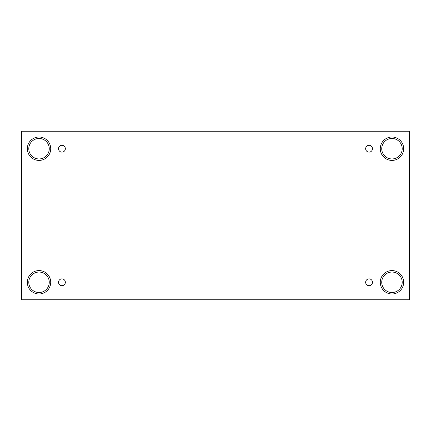 <?xml version="1.0" encoding="UTF-8"?>
<svg xmlns="http://www.w3.org/2000/svg" width="431" height="431" viewBox="0 0 431 431"><rect width="100%" height="100%" fill="white"/><g stroke="black" fill="none" stroke-linecap="round" stroke-linejoin="round"><path stroke-width="0.65" d="M409.45 131.234L21.55 131.234L21.55 299.766L409.45 299.766L409.45 131.234M61.94 285.699A3.41 3.41 0 0 1 58.982 280.581A3.41 3.41 0 0 1 64.892 280.581A3.41 3.41 0 0 1 61.94 285.699M369.06 285.699A3.41 3.41 0 0 1 366.108 280.581A3.41 3.41 0 0 1 372.018 280.581A3.41 3.41 0 0 1 369.06 285.699M369.06 152.127A3.41 3.41 0 0 1 366.108 147.009A3.41 3.41 0 0 1 372.018 147.009A3.41 3.41 0 0 1 369.06 152.127M61.94 152.127A3.41 3.41 0 0 1 58.982 147.009A3.41 3.41 0 0 1 64.892 147.009A3.41 3.41 0 0 1 61.94 152.127M391.973 293.985A11.702 11.702 0 0 1 381.839 276.438A11.702 11.702 0 0 1 402.107 276.438A11.702 11.702 0 0 1 391.973 293.985M39.027 293.985A11.702 11.702 0 0 1 28.893 276.438A11.702 11.702 0 0 1 49.161 276.438A11.702 11.702 0 0 1 39.027 293.985M39.027 160.413A11.702 11.702 0 0 1 28.893 142.866A11.702 11.702 0 0 1 49.161 142.866A11.702 11.702 0 0 1 39.027 160.413M391.973 160.413A11.702 11.702 0 0 1 381.839 142.866A11.702 11.702 0 0 1 402.107 142.866A11.702 11.702 0 0 1 391.973 160.413M381.737 148.711A10.236 10.236 0 0 1 397.091 139.849A10.236 10.236 0 0 1 397.091 157.579A10.236 10.236 0 0 1 381.737 148.711M28.791 148.711A10.236 10.236 0 0 1 44.145 139.849A10.236 10.236 0 0 1 44.145 157.579A10.236 10.236 0 0 1 28.791 148.711M28.791 282.289A10.236 10.236 0 0 1 44.145 273.421A10.236 10.236 0 0 1 44.145 291.151A10.236 10.236 0 0 1 28.791 282.289M381.737 282.289A10.236 10.236 0 0 1 397.091 273.421A10.236 10.236 0 0 1 397.091 291.151A10.236 10.236 0 0 1 381.737 282.289"/></g></svg>
